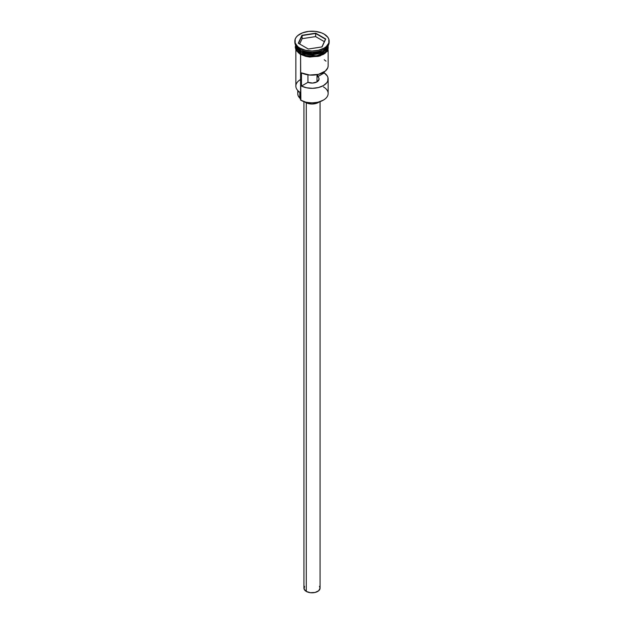 <?xml version="1.0" encoding="UTF-8"?>
<svg xmlns="http://www.w3.org/2000/svg" width="624" height="624" viewBox="0 0 624 624"><rect width="100%" height="100%" fill="white"/><g stroke="black" fill="none" stroke-linecap="round" stroke-linejoin="round"><path stroke-width="0.94" d="M323.419 86.908A16.146 9.321 180 0 1 323.419 100.09A16.146 9.321 180 0 1 300.581 100.09L300.869 100.253A15.74 9.087 0 0 0 323.131 100.253A15.74 9.087 0 0 0 323.271 100.175M323.419 100.09L318.022 102.227L312 102.921L305.978 102.227L300.581 100.09A16.146 9.321 0 0 0 318.178 102.11A16.146 9.321 0 0 0 328.146 93.499L328.146 78.998A16.146 9.321 180 0 1 318.731 87.469A16.146 9.321 180 0 1 301.47 86.065L301.47 72.883A16.146 9.321 0 0 0 318.731 74.287A16.146 9.321 0 0 0 328.146 65.816L328.146 49.936M328.13 66.167L327.74 67.891L325.338 71.066L318.458 74.365L309.598 75.036L301.47 72.883L301.47 86.065L307.936 82.337L307.936 74.841L307.936 82.337A7.067 4.079 180 0 0 315.253 82.618A7.067 4.079 180 0 0 319.067 78.998L319.067 79.014A7.067 4.079 180 0 0 317.78 76.651L324.238 72.922L324.238 71.9L324.238 72.922L327.241 75.925L327.967 77.61L327.74 81.073L326.797 82.727L323.419 85.589L318.458 87.539L312.608 88.312L306.673 87.797L301.47 86.065L307.936 82.337L312.608 83.062L316.992 81.884L316.992 74.685L316.992 81.884L319.036 79.349L318.817 77.938L317.78 76.651L317.78 74.521L317.78 76.651L324.238 72.922A16.146 9.321 180 0 1 328.146 78.998M306.29 102.851L306.29 591.435A8.073 4.657 0 0 0 315.089 592.449A8.073 4.657 0 0 0 320.073 588.143L318.708 590.725L315.089 592.449L310.424 592.714L306.29 591.435L306.29 102.851M304.676 101.876A9.079 5.242 0 0 0 305.581 102.476L305.581 102.476A9.079 5.242 0 0 0 319.324 101.876M295.854 45.224L295.854 46.87A16.146 9.321 0 0 0 300.581 53.461L300.581 51.815L315.089 54.374L324.324 51.238L328.13 45.63A16.146 9.321 180 0 1 317.85 53.906A16.146 9.321 180 0 1 300.581 51.815L300.729 51.566A15.943 9.204 0 0 1 296.993 48.165L300.729 51.566L309.785 54.007L323.341 51.363A15.943 9.204 180 0 1 300.729 51.402L300.659 51.363A15.943 9.204 180 0 0 300.729 51.402L295.87 45.63A16.146 9.321 180 0 0 300.581 51.815L300.581 53.461A16.146 9.321 0 0 0 318.178 55.481A16.146 9.321 0 0 0 328.146 46.87A16.146 9.321 0 0 0 328.084 46.043M295.955 45.755L300.581 51.316A16.146 9.321 0 0 0 317.343 53.524A16.146 9.321 0 0 0 328.045 45.755L323.708 51.145L314.535 53.937L300.581 51.316L300.581 49.67A16.146 9.321 0 0 0 323.419 49.67L324.129 49.257A17.152 9.906 180 0 1 299.871 49.257L300.581 49.67L300.581 51.316A16.146 9.321 0 0 1 295.955 45.755M294.848 41.106L294.848 42.26A17.152 9.906 0 0 0 299.871 49.257L299.871 48.103A17.152 9.906 180 0 1 294.848 41.106A17.152 9.906 180 0 1 305.432 31.957A17.152 9.906 180 0 1 324.129 34.102L321.532 32.869L315.346 31.387L308.654 31.387L302.468 32.869L297.742 35.599L296.15 37.315L295.175 39.172L295.175 43.033L297.742 46.605L299.871 48.103L305.432 50.255L312 51.004L318.568 50.255L324.129 48.103L326.258 46.605L328.825 43.033L328.825 39.172L327.85 37.315L324.129 34.102A17.152 9.906 180 0 1 329.152 41.106A17.152 9.906 180 0 1 318.568 50.255A17.152 9.906 180 0 1 299.871 48.103L299.871 49.257A17.152 9.906 0 0 0 318.568 51.41A17.152 9.906 0 0 0 329.152 42.26A17.152 9.906 0 0 0 329.121 41.683A17.152 9.906 180 0 1 324.129 49.257M295.854 49.936L295.854 86.089A16.146 9.321 0 0 0 300.581 92.68L300.581 54.53L300.869 100.253M300.729 51.566A15.943 9.204 0 0 0 327.007 48.165L321.29 52.541L312.718 54.249L300.729 51.566M323.762 49.468A16.146 9.321 180 0 1 300.581 49.67L299.871 49.257A17.152 9.906 180 0 1 294.879 41.683M328.146 45.825L325.72 51.886L316.454 55.887L300.511 53.5L300.261 54.35L300.511 53.5L295.854 45.825L295.753 46.87L296.993 50.458L300.511 53.5L305.783 55.536L312 56.246L318.217 55.536L323.489 53.5L327.007 50.458L327.935 48.703L328.146 45.825M315.682 33.173L325.728 38.977L322.054 46.909L308.318 49.031L298.272 43.228L301.946 35.303L315.682 33.173L301.946 35.303L298.272 43.228L308.318 49.031L322.054 46.909L325.728 38.977L315.682 33.173L315.619 36.605L302.117 38.688L299.645 44.015L302.117 38.688L302.117 35.56L302.117 38.688L315.619 36.605L315.619 33.47L325.502 39.179L321.906 46.925L325.728 38.977L315.682 33.173M295.854 46.87L297.086 50.435L300.581 53.461L305.822 55.481L312 56.191L318.178 55.481L323.419 53.461L326.914 50.435L327.834 48.688L328.146 45.224M300.511 54.327L305.783 56.363L308.833 56.893L318.217 56.363L323.489 54.327L325.51 52.907L327.935 49.522L328.247 47.697M295.753 47.697L296.065 49.522L298.49 52.907M300.581 49.67L299.871 49.257M300.581 99.286A6.053 3.494 0 0 0 299.801 98.054L299.801 92.188L299.801 98.054L298.085 95.534L297.773 93.811M300.581 79.498A16.146 9.321 180 0 0 300.581 92.68L300.581 100.09M297.773 90.488L297.773 93.826A14.227 8.213 0 0 0 299.801 98.054L300.643 99.583M297.882 92.828L298.514 91.213M325.985 61.16L324.238 59.74M319.55 101.689L315.479 103.615L312 104.013L308.521 103.615L304.45 101.689M303.927 101.634L303.927 588.143A8.073 4.657 0 0 0 306.29 591.435L304.083 589.048L304.543 586.357M319.457 586.357L320.073 588.143L320.073 101.634M298.498 43.36L302.117 35.56L315.619 33.47L301.946 35.303L298.498 43.36M324.355 41.644L315.619 36.605L324.355 41.644M329.152 41.106L329.152 42.26M328.38 45.201L327.163 51.503L319.948 55.988L309.644 57.065L300.261 54.35L295.987 50.201L295.253 47.182L295.62 45.201"/></g></svg>

